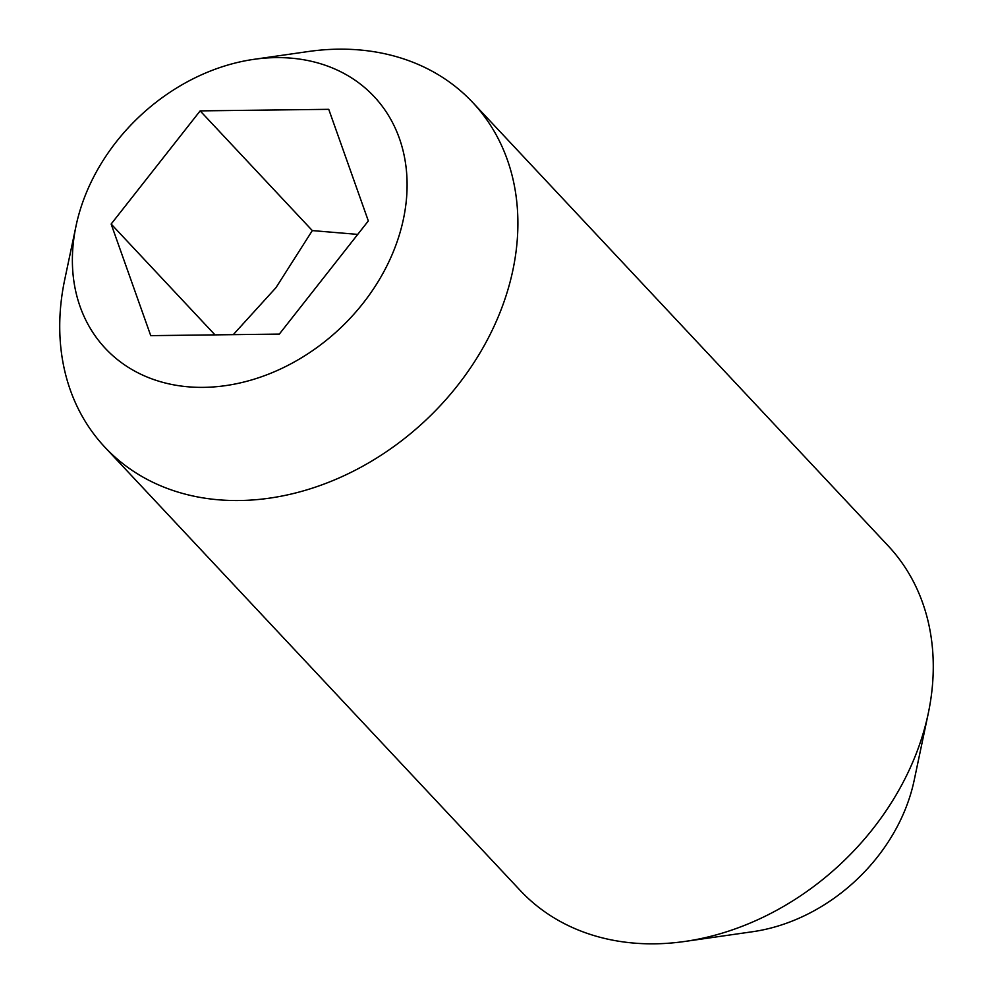 <?xml version="1.0" encoding="UTF-8"?>
<svg xmlns="http://www.w3.org/2000/svg" width="993" height="993" viewBox="0 0 993 993"><rect width="100%" height="100%" fill="white"/><g stroke="black" fill="none" stroke-linecap="round" stroke-linejoin="round"><path stroke-width="1.49" d="M253.873 59.344L308.165 51.549A252.061 199.705 136.9 0 1 472.742 102.502L888.114 545.79A252.061 199.705 136.9 0 1 928.281 713.334A252.061 199.705 136.9 0 1 927.822 715.444A252.061 199.705 136.9 0 1 684.835 941.451A252.061 199.705 136.9 0 1 520.258 890.498L104.886 447.21A252.061 199.705 136.9 0 1 64.719 279.666L76.027 225.994A184.152 145.897 136.9 0 1 76.349 224.455A184.152 145.897 136.9 0 1 253.873 59.344A184.152 145.897 136.9 0 1 403.121 220.52A184.152 145.897 136.9 0 1 204.248 387.357A184.152 145.897 136.9 0 1 76.027 225.994M928.281 713.334L914.156 780.424A167.172 132.441 136.9 0 1 913.845 781.826A167.172 132.441 136.9 0 1 752.694 931.707L684.835 941.451M472.742 102.502A252.061 199.705 136.9 0 1 512.45 272.156A252.061 199.705 136.9 0 1 336.602 479.023A252.061 199.705 136.9 0 1 104.886 447.21M279.331 334.095L150.737 335.646L111.142 224.033L200.152 110.881L328.745 109.329L368.329 220.93L279.331 334.095M214.997 334.864L111.142 224.033M357.741 234.398L312.323 230.587L275.98 287.647L233.281 334.641M312.323 230.587L200.152 110.881"/></g></svg>

